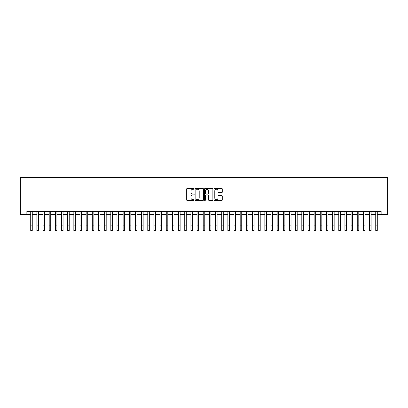 <?xml version="1.0" encoding="UTF-8"?>
<svg xmlns="http://www.w3.org/2000/svg" width="408" height="408" viewBox="0 0 408 408"><rect width="100%" height="100%" fill="white"/><g stroke="black" fill="none" stroke-linecap="round" stroke-linejoin="round"><path stroke-width="0.61" d="M194.142 188.843A0.423 0.423 0 0 0 193.718 188.419L187.292 188.419A0.607 0.607 0 0 0 186.691 189.021L186.691 199.91A0.607 0.607 0 0 0 187.292 200.512L193.718 200.512A0.423 0.423 0 0 0 194.142 200.088A0.423 0.423 0 0 0 193.718 199.665L192.887 199.665A1.933 1.933 0 0 1 190.954 197.732L190.954 196.824A1.933 1.933 0 0 1 192.887 194.891L193.718 194.891A0.423 0.423 0 0 0 194.142 194.468A0.423 0.423 0 0 0 193.718 194.045L192.887 194.045A1.933 1.933 0 0 1 190.954 192.107L190.954 191.199A1.933 1.933 0 0 1 192.887 189.266L193.718 189.266A0.423 0.423 0 0 0 194.142 188.843M221.671 192.683A0.607 0.607 0 0 0 222.278 192.076L222.278 189.021A0.607 0.607 0 0 0 221.671 188.419L214.537 188.419A0.607 0.607 0 0 0 213.935 189.021L213.935 199.91A0.607 0.607 0 0 0 214.537 200.512L221.671 200.512A0.607 0.607 0 0 0 222.278 199.91L222.278 196.217A0.607 0.607 0 0 0 221.671 195.616L218.622 195.616A0.607 0.607 0 0 0 218.015 196.217L218.015 198.048A1.617 1.617 0 0 1 216.398 199.665A1.617 1.617 0 0 1 214.781 198.048L214.781 190.883A1.617 1.617 0 0 1 216.398 189.266A1.617 1.617 0 0 1 218.015 190.883L218.015 192.076A0.607 0.607 0 0 0 218.622 192.683L221.671 192.683M26.867 214.491L26.867 211.41L381.133 211.41L381.133 214.491L387.6 214.491L387.6 177.521L20.4 177.521L20.4 214.491L30.717 214.491M203.47 189.021A0.607 0.607 0 0 0 202.868 188.419L195.728 188.419A0.607 0.607 0 0 0 195.126 189.021L195.126 199.91A0.607 0.607 0 0 0 195.728 200.512L202.868 200.512A0.607 0.607 0 0 0 203.47 199.91L203.47 189.021M205.132 188.419L212.272 188.419A0.607 0.607 0 0 1 212.874 189.021L212.874 199.91A0.607 0.607 0 0 1 212.272 200.512L209.217 200.512A0.607 0.607 0 0 1 208.61 199.91L208.61 195.493A0.607 0.607 0 0 0 208.009 194.891L205.979 194.891A0.607 0.607 0 0 0 205.377 195.493L205.377 200.088A0.423 0.423 0 0 1 204.954 200.512A0.423 0.423 0 0 1 204.53 200.088L204.53 189.021A0.607 0.607 0 0 1 205.132 188.419M32.263 214.491L36.883 214.491M38.423 214.491L43.044 214.491M44.584 214.491L49.205 214.491M50.745 214.491L55.366 214.491M56.906 214.491L61.526 214.491M63.067 214.491L67.687 214.491M69.227 214.491L73.848 214.491M75.388 214.491L80.009 214.491M81.549 214.491L86.17 214.491M87.71 214.491L92.33 214.491M93.871 214.491L98.491 214.491M100.031 214.491L104.652 214.491M106.192 214.491L110.813 214.491M112.353 214.491L116.974 214.491M118.514 214.491L123.134 214.491M124.675 214.491L129.295 214.491M130.835 214.491L135.456 214.491M136.996 214.491L141.617 214.491M143.157 214.491L147.783 214.491M149.323 214.491L153.944 214.491M155.484 214.491L160.104 214.491M161.644 214.491L166.265 214.491M167.805 214.491L172.426 214.491M173.966 214.491L178.587 214.491M180.127 214.491L184.748 214.491M186.288 214.491L190.908 214.491M192.449 214.491L197.069 214.491M198.609 214.491L203.23 214.491M204.77 214.491L209.391 214.491M210.931 214.491L215.552 214.491M217.092 214.491L221.712 214.491M223.252 214.491L227.873 214.491M229.413 214.491L234.034 214.491M235.574 214.491L240.195 214.491M241.735 214.491L246.356 214.491M247.896 214.491L252.516 214.491M254.056 214.491L258.677 214.491M260.217 214.491L264.843 214.491M266.383 214.491L271.004 214.491M272.544 214.491L277.165 214.491M278.705 214.491L283.325 214.491M284.866 214.491L289.486 214.491M291.026 214.491L295.647 214.491M297.187 214.491L301.808 214.491M303.348 214.491L307.969 214.491M309.509 214.491L314.129 214.491M315.67 214.491L320.29 214.491M321.83 214.491L326.451 214.491M327.991 214.491L332.612 214.491M334.152 214.491L338.773 214.491M340.313 214.491L344.933 214.491M346.474 214.491L351.094 214.491M352.634 214.491L357.255 214.491M358.795 214.491L363.416 214.491M364.956 214.491L369.577 214.491M371.117 214.491L375.737 214.491M377.283 214.491L381.133 214.491M196.396 189.266A0.423 0.423 0 0 0 195.973 189.689L195.973 199.242A0.423 0.423 0 0 0 196.396 199.665L197.273 199.665A1.933 1.933 0 0 0 199.206 197.732L199.206 191.199A1.933 1.933 0 0 0 197.273 189.266L196.396 189.266M208.61 190.913A1.617 1.617 0 0 0 206.994 189.297A1.617 1.617 0 0 0 205.377 190.913L205.377 193.438A0.607 0.607 0 0 0 205.979 194.045L208.009 194.045A0.607 0.607 0 0 0 208.61 193.438L208.61 190.913M30.717 225.859L32.263 225.859L32.263 230.479L30.717 230.479L30.717 211.41M32.263 225.859L32.263 211.41M36.883 225.859L38.423 225.859L38.423 230.479L36.883 230.479L36.883 211.41M38.423 225.859L38.423 211.41M43.044 225.859L44.584 225.859L44.584 230.479L43.044 230.479L43.044 211.41M44.584 225.859L44.584 211.41M49.205 225.859L50.745 225.859L50.745 230.479L49.205 230.479L49.205 211.41M50.745 225.859L50.745 211.41M55.366 225.859L56.906 225.859L56.906 230.479L55.366 230.479L55.366 211.41M56.906 225.859L56.906 211.41M61.526 225.859L63.067 225.859L63.067 230.479L61.526 230.479L61.526 211.41M63.067 225.859L63.067 211.41M67.687 225.859L69.227 225.859L69.227 230.479L67.687 230.479L67.687 211.41M69.227 225.859L69.227 211.41M73.848 225.859L75.388 225.859L75.388 230.479L73.848 230.479L73.848 211.41M75.388 225.859L75.388 211.41M80.009 225.859L81.549 225.859L81.549 230.479L80.009 230.479L80.009 211.41M81.549 225.859L81.549 211.41M86.17 225.859L87.71 225.859L87.71 230.479L86.17 230.479L86.17 211.41M87.71 225.859L87.71 211.41M92.33 225.859L93.871 225.859L93.871 230.479L92.33 230.479L92.33 211.41M93.871 225.859L93.871 211.41M98.491 225.859L100.031 225.859L100.031 230.479L98.491 230.479L98.491 211.41M100.031 225.859L100.031 211.41M104.652 225.859L106.192 225.859L106.192 230.479L104.652 230.479L104.652 211.41M106.192 225.859L106.192 211.41M110.813 225.859L112.353 225.859L112.353 230.479L110.813 230.479L110.813 211.41M112.353 225.859L112.353 211.41M116.974 225.859L118.514 225.859L118.514 230.479L116.974 230.479L116.974 211.41M118.514 225.859L118.514 211.41M123.134 225.859L124.675 225.859L124.675 230.479L123.134 230.479L123.134 211.41M124.675 225.859L124.675 211.41M129.295 225.859L130.835 225.859L130.835 230.479L129.295 230.479L129.295 211.41M130.835 225.859L130.835 211.41M135.456 225.859L136.996 225.859L136.996 230.479L135.456 230.479L135.456 211.41M136.996 225.859L136.996 211.41M141.617 225.859L143.157 225.859L143.157 230.479L141.617 230.479L141.617 211.41M143.157 225.859L143.157 211.41M147.783 225.859L149.323 225.859L149.323 230.479L147.783 230.479L147.783 211.41M149.323 225.859L149.323 211.41M153.944 225.859L155.484 225.859L155.484 230.479L153.944 230.479L153.944 211.41M155.484 225.859L155.484 211.41M160.104 225.859L161.644 225.859L161.644 230.479L160.104 230.479L160.104 211.41M161.644 225.859L161.644 211.41M166.265 225.859L167.805 225.859L167.805 230.479L166.265 230.479L166.265 211.41M167.805 225.859L167.805 211.41M172.426 225.859L173.966 225.859L173.966 230.479L172.426 230.479L172.426 211.41M173.966 225.859L173.966 211.41M178.587 225.859L180.127 225.859L180.127 230.479L178.587 230.479L178.587 211.41M180.127 225.859L180.127 211.41M184.748 225.859L186.288 225.859L186.288 230.479L184.748 230.479L184.748 211.41M186.288 225.859L186.288 211.41M190.908 225.859L192.449 225.859L192.449 230.479L190.908 230.479L190.908 211.41M192.449 225.859L192.449 211.41M197.069 225.859L198.609 225.859L198.609 230.479L197.069 230.479L197.069 211.41M198.609 225.859L198.609 211.41M203.23 225.859L204.77 225.859L204.77 230.479L203.23 230.479L203.23 211.41M204.77 225.859L204.77 211.41M209.391 225.859L210.931 225.859L210.931 230.479L209.391 230.479L209.391 211.41M210.931 225.859L210.931 211.41M215.552 225.859L217.092 225.859L217.092 230.479L215.552 230.479L215.552 211.41M217.092 225.859L217.092 211.41M221.712 225.859L223.252 225.859L223.252 230.479L221.712 230.479L221.712 211.41M223.252 225.859L223.252 211.41M227.873 225.859L229.413 225.859L229.413 230.479L227.873 230.479L227.873 211.41M229.413 225.859L229.413 211.41M234.034 225.859L235.574 225.859L235.574 230.479L234.034 230.479L234.034 211.41M235.574 225.859L235.574 211.41M240.195 225.859L241.735 225.859L241.735 230.479L240.195 230.479L240.195 211.41M241.735 225.859L241.735 211.41M246.356 225.859L247.896 225.859L247.896 230.479L246.356 230.479L246.356 211.41M247.896 225.859L247.896 211.41M252.516 225.859L254.056 225.859L254.056 230.479L252.516 230.479L252.516 211.41M254.056 225.859L254.056 211.41M258.677 225.859L260.217 225.859L260.217 230.479L258.677 230.479L258.677 211.41M260.217 225.859L260.217 211.41M264.843 225.859L266.383 225.859L266.383 230.479L264.843 230.479L264.843 211.41M266.383 225.859L266.383 211.41M271.004 225.859L272.544 225.859L272.544 230.479L271.004 230.479L271.004 211.41M272.544 225.859L272.544 211.41M277.165 225.859L278.705 225.859L278.705 230.479L277.165 230.479L277.165 211.41M278.705 225.859L278.705 211.41M283.325 225.859L284.866 225.859L284.866 230.479L283.325 230.479L283.325 211.41M284.866 225.859L284.866 211.41M289.486 225.859L291.026 225.859L291.026 230.479L289.486 230.479L289.486 211.41M291.026 225.859L291.026 211.41M295.647 225.859L297.187 225.859L297.187 230.479L295.647 230.479L295.647 211.41M297.187 225.859L297.187 211.41M301.808 225.859L303.348 225.859L303.348 230.479L301.808 230.479L301.808 211.41M303.348 225.859L303.348 211.41M307.969 225.859L309.509 225.859L309.509 230.479L307.969 230.479L307.969 211.41M309.509 225.859L309.509 211.41M314.129 225.859L315.67 225.859L315.67 230.479L314.129 230.479L314.129 211.41M315.67 225.859L315.67 211.41M320.29 225.859L321.83 225.859L321.83 230.479L320.29 230.479L320.29 211.41M321.83 225.859L321.83 211.41M326.451 225.859L327.991 225.859L327.991 230.479L326.451 230.479L326.451 211.41M327.991 225.859L327.991 211.41M332.612 225.859L334.152 225.859L334.152 230.479L332.612 230.479L332.612 211.41M334.152 225.859L334.152 211.41M338.773 225.859L340.313 225.859L340.313 230.479L338.773 230.479L338.773 211.41M340.313 225.859L340.313 211.41M344.933 225.859L346.474 225.859L346.474 230.479L344.933 230.479L344.933 211.41M346.474 225.859L346.474 211.41M351.094 225.859L352.634 225.859L352.634 230.479L351.094 230.479L351.094 211.41M352.634 225.859L352.634 211.41M357.255 225.859L358.795 225.859L358.795 230.479L357.255 230.479L357.255 211.41M358.795 225.859L358.795 211.41M363.416 225.859L364.956 225.859L364.956 230.479L363.416 230.479L363.416 211.41M364.956 225.859L364.956 211.41M369.577 225.859L371.117 225.859L371.117 230.479L369.577 230.479L369.577 211.41M371.117 225.859L371.117 211.41M375.737 225.859L377.283 225.859L377.283 230.479L375.737 230.479L375.737 211.41M377.283 225.859L377.283 211.41"/></g></svg>
